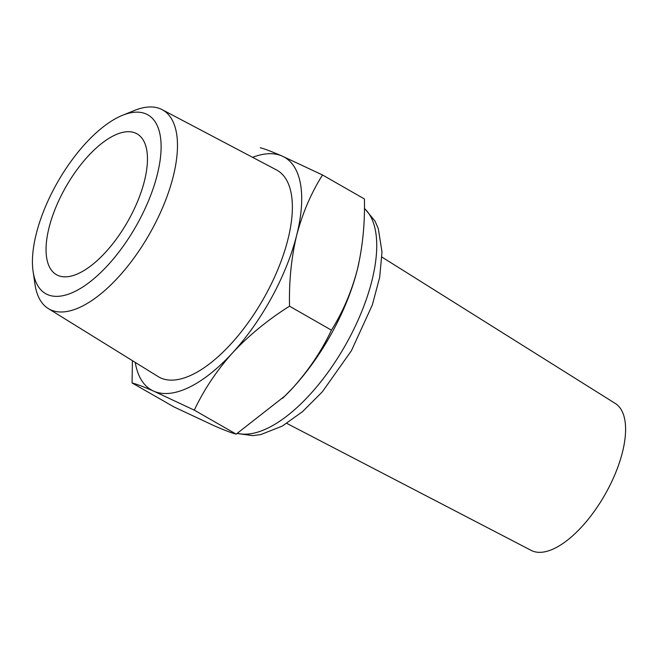 <?xml version="1.0" encoding="UTF-8"?>
<svg xmlns="http://www.w3.org/2000/svg" width="658" height="658" viewBox="0 0 658 658"><rect width="100%" height="100%" fill="white"/><g stroke="black" fill="none" stroke-linecap="round" stroke-linejoin="round"><path stroke-width="0.99" d="M252.606 157.336A134.051 58.554 119.8 0 1 282.052 156.028A134.051 58.554 119.8 0 1 296.676 235.235A134.051 58.554 119.8 0 1 232.562 352.82C216.655 370.643 203.898 389.758 194.299 410.156L153.832 391.206C143.477 386.715 136.214 383.959 132.061 382.948L132.423 360.658M260.28 147.77C264.434 148.79 271.696 151.537 282.052 156.028L322.519 174.987C311.16 192.991 302.548 213.077 296.676 235.235C291.338 257.689 288.952 281.336 289.528 306.184C268.012 319.739 249.02 335.292 232.562 352.82A134.051 58.554 119.8 0 1 153.832 391.206A134.051 58.554 119.8 0 1 135.252 362.41M57.953 275.439A81.131 35.442 119.8 0 1 56.456 274.69A81.131 35.442 119.8 0 1 65.997 186.666A81.131 35.442 119.8 0 1 137.053 133.854A81.131 35.442 119.8 0 1 128.458 220.208A81.131 35.442 119.8 0 1 57.953 275.439M47.516 294.578A102.952 44.966 119.8 0 1 33.106 271.54A102.952 44.966 119.8 0 1 57.723 181.937A102.952 44.966 119.8 0 1 122.503 115.306A102.952 44.966 119.8 0 1 148.289 201.315A102.952 44.966 119.8 0 1 47.516 294.578M122.503 115.306L134.52 110.445A114.607 50.057 119.8 0 1 162.107 109.639A114.607 50.057 119.8 0 1 151.052 231.229A114.607 50.057 119.8 0 1 51.044 310.008A114.607 50.057 119.8 0 1 48.281 308.561A114.607 50.057 119.8 0 1 34.997 284.363L33.106 271.54M162.107 109.639L276.401 169.879A119.09 52.015 119.8 0 1 264.911 296.223A119.09 52.015 119.8 0 1 160.988 378.079A119.09 52.015 119.8 0 1 158.117 376.573L48.281 308.561M194.299 410.156L236.197 434.132C232.035 433.12 224.781 430.365 214.426 425.874L173.959 406.924L132.061 382.948M236.197 434.132L285.004 395.927L293.155 387.496C309.071 369.673 321.828 350.558 331.426 330.16C342.777 312.155 351.397 292.07 357.269 269.912C362.607 247.457 364.984 223.81 364.417 198.963L322.519 174.987M331.426 330.16L289.528 306.184M357.269 269.912L357.294 269.813A134.051 58.554 119.8 0 1 357.269 269.912A134.051 58.554 119.8 0 1 293.155 387.496A134.051 58.554 119.8 0 1 285.259 395.688A134.051 58.554 119.8 0 1 282.455 398.394M381.953 257.097L615.296 403.469A84.66 36.98 119.8 0 1 605.393 493.903A84.66 36.98 119.8 0 1 532.19 550.878A84.66 36.98 119.8 0 1 531.203 550.409L286.789 423.39M358.774 263.463A134.051 58.554 119.8 0 1 357.294 269.813L357.294 269.813M364.425 208.537A129.815 56.703 119.8 0 1 345.656 344.759A129.815 56.703 119.8 0 1 237.489 433.293M364.425 208.306L374.97 221.006L378.325 228.721L382.002 251.998L379.682 277.273L372.329 304.958L351.413 350.706L322.42 391.724L302.573 411.604L282.29 426.096L260.757 434.584L252.754 435.629L237.184 433.499"/></g></svg>

